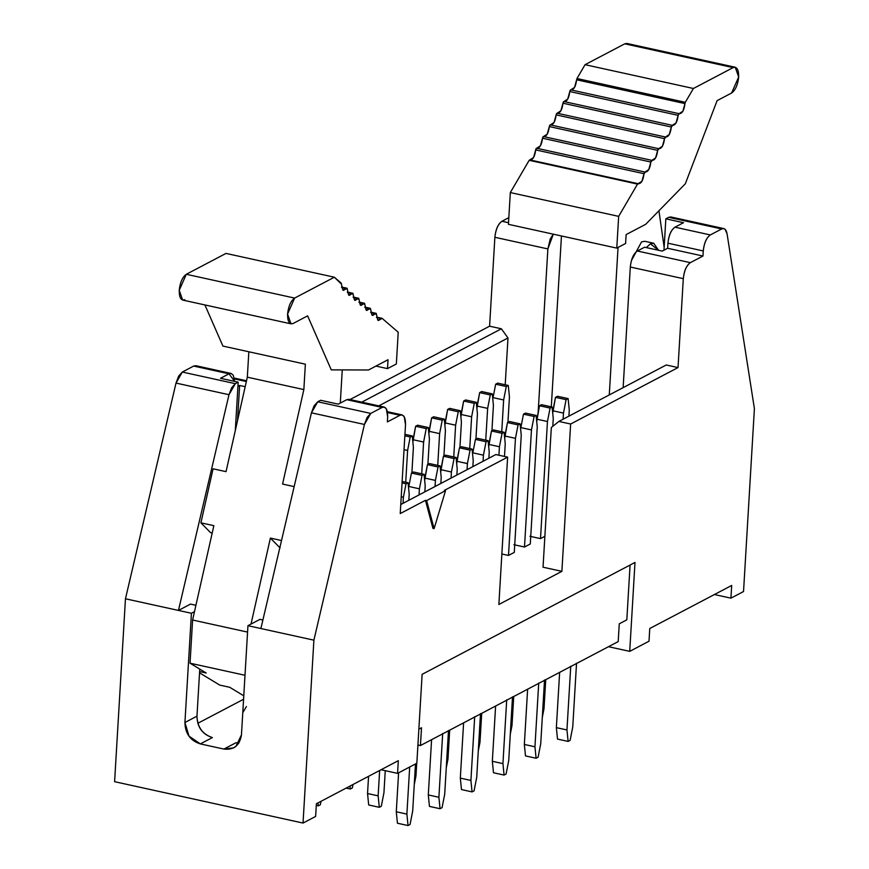 <?xml version="1.0" encoding="UTF-8"?>
<svg xmlns="http://www.w3.org/2000/svg" width="869" height="869" viewBox="0 0 869 869"><rect width="100%" height="100%" fill="white"/><g stroke="black" fill="none" stroke-linecap="round" stroke-linejoin="round"><path stroke-width="1.3" d="M629.721 651.359L608.496 646.699L629.721 651.359L635 562.449L629.721 651.359L649.002 641.224L629.721 651.359M743.538 591.539L730.927 598.154L714.416 594.537L730.927 598.154L731.687 585.456L649.762 628.515L649.002 641.224L649.762 628.515L731.687 585.456L730.927 598.154L743.538 591.539L754.401 408.636L743.538 591.539M630.079 565.035L626.821 619.836L619.26 623.812L618.207 641.594L619.26 623.812L626.821 619.836L630.079 565.035M727.071 233.848L754.401 408.636L727.071 233.848C726.212 229.427 724.42 227.797 721.694 228.96L723.812 228.59L725.094 229.286L727.071 233.848M678.026 367.576L683.306 278.667L630.307 267.033L623.138 387.639L630.307 267.033L683.306 278.667C684.109 270.715 686.467 265.382 690.355 262.655L637.368 251.011C633.468 253.737 631.122 259.081 630.307 267.033C631.166 259.158 633.512 253.824 637.368 251.011L690.355 262.655L702.967 256.029L703.271 250.945L667.935 243.19L667.631 248.273L702.967 256.029L667.631 248.273L662.276 251.087L644.613 247.209L637.368 251.011L644.613 247.209L662.276 251.087L667.631 248.273L667.935 243.19L703.271 250.945L702.967 256.029L690.355 262.655C686.51 265.458 684.164 270.802 683.306 278.667L678.026 367.576L666.241 364.991L678.026 367.576L570.64 424.018L678.026 367.576M489.595 326.19L501.37 328.786L507.985 337.954L505.204 384.782L507.985 337.954L501.37 328.786L489.595 326.19L494.874 237.291L489.595 326.19L350.011 399.555L489.595 326.19M538.139 412.634L547.872 248.925L494.874 237.291L547.872 248.925L550.251 238.975L553.303 234.174L547.872 248.925L538.139 412.634M723.812 228.59L670.814 216.957L668.696 217.326L721.694 228.96L668.696 217.326L665.839 218.825L683.501 222.703L674.996 227.178L710.321 234.934L721.694 228.96L710.321 234.934L674.996 227.178C671.096 229.905 668.75 235.238 667.935 243.19C668.793 235.325 671.14 229.981 674.996 227.178L683.501 222.703L665.839 218.825L663.97 250.196L665.839 218.825L668.696 217.326L672.573 218.173M501.934 221.269C498.035 223.996 495.688 229.34 494.874 237.291C495.732 229.416 498.078 224.083 501.934 221.269L508.528 222.725L501.934 221.269L508.832 217.652L501.934 221.269M703.271 250.956C704.075 243.005 706.432 237.661 710.321 234.934C706.475 237.737 704.118 243.081 703.271 250.945M384.239 407.072L348.903 399.316L346.785 399.686L382.121 407.442L384.239 407.072L386.357 408.821L387.672 416.827L387.368 421.91L399.968 415.284L387.531 412.558L399.968 415.284L402.086 414.915L404.204 416.664L405.519 424.669L400.229 513.579L425.441 500.327L426.614 500.587L425.441 500.327L432.936 528.363L434.109 528.624L426.614 500.587L445.525 490.659L444.352 490.398L507.615 457.137L498.86 604.476L561.885 571.346L543.038 567.207L561.885 571.346L570.64 424.018L558.865 421.432L551.337 427.494L543.038 567.207L551.337 427.494L558.865 421.432L666.241 364.991L558.865 421.432L570.64 424.018L561.885 571.346L498.86 604.476L507.615 457.137L444.352 490.398L445.525 490.659L434.109 528.624L432.936 528.363L425.441 500.327L400.229 513.579L405.519 424.669C405.573 417.229 403.716 414.1 399.968 415.284L387.368 421.91L387.672 416.827C387.715 409.386 385.869 406.247 382.121 407.442L370.748 413.416L364.426 424.452L313.894 640.171L303.031 823.062L315.632 816.436L316.392 803.738L398.317 760.679L397.557 773.377L416.838 763.243L422.128 674.333L635 562.449L422.128 674.333L416.838 763.243L397.557 773.377L381.046 769.749L397.557 773.377L398.317 760.679L316.392 803.738L315.632 816.436L303.031 823.062L114.599 781.687L125.462 598.784L176.005 383.077L182.316 372.041L193.689 366.055L197.567 366.914M418.869 729.134L421.508 727.755L420.444 745.537L618.207 641.594L420.444 745.537L421.508 727.755L418.869 729.134M114.599 781.687L303.031 823.062L313.894 640.171L247.947 625.691L241.452 734.913C239.768 745.406 233.924 750.132 223.909 749.078L200.359 743.907L189.007 736.141L184.923 722.497L191.419 613.275L125.462 598.784L114.599 781.687M125.462 598.784L178.46 610.429L228.992 394.711L176.005 383.077L125.462 598.784M231.132 373.453L233.25 375.202L234.608 381.382L229.025 373.822L231.132 373.453L195.807 365.697L193.689 366.055L229.025 373.822L220.509 378.287L238.182 382.175L235.314 383.674L238.182 382.175L220.509 378.287L229.025 373.822L193.689 366.055L182.316 372.041L235.314 383.674L228.992 394.711L231.654 387.704L235.314 383.674L182.316 372.041L178.666 376.071L176.005 383.077L228.992 394.711L178.46 610.429L191.419 613.275L194.482 611.657L191.419 613.275L184.923 722.497C185.195 733.577 190.333 740.714 200.359 743.907L223.909 749.078L233.685 747.872L235.879 746.428L241.452 734.913L247.947 625.691L313.894 640.171L364.426 424.452L367.087 417.446L370.748 413.416L382.121 407.442L346.785 399.686L338.28 404.15L320.618 400.272L317.75 401.782L370.748 413.416L317.75 401.782L314.1 405.812L311.428 412.818L364.426 424.452L311.439 412.818L260.896 628.537L311.439 412.818L317.75 401.782L320.618 400.272L338.28 404.15L346.785 399.686L350.674 400.533M237.932 386.368L239.627 385.478L245.177 386.694L239.627 385.478L237.932 386.368M246.34 381.545L234.424 378.927L246.34 381.545M361.786 402.141L501.37 328.786L361.786 402.141M507.615 457.137L495.841 454.552L400.772 504.52L495.841 454.552L507.615 457.137M524.376 547.003L514.013 544.733M540.388 538.595L530.025 536.314M508.376 555.421L501.869 553.987L508.495 555.443L514.285 552.391L521.248 435.293L514.285 552.391M417.924 744.983L420.444 745.537L417.924 744.983M378.765 405.877L507.985 337.954L378.765 405.877M262.894 619.999L259.983 619.358L247.947 625.691L259.983 619.358L262.894 619.999M238.856 743.114L235.944 742.745L223.909 749.078L235.944 742.745L238.856 743.114M243.581 699.252L197.828 723.29L243.581 699.252M212.394 737.575L200.359 743.907L212.394 737.575C202.368 734.381 197.23 727.244 196.97 716.175L184.923 722.497L196.97 716.175C197.372 727.125 202.52 734.262 212.394 737.575M242.972 709.43L242.777 712.667L246.405 706.54M190.496 604.096L178.46 610.429L190.496 604.096L195.927 605.291L190.496 604.096M238.182 382.175L235.303 430.513L238.182 382.175M237.53 420.618L239.627 385.478L237.53 420.618M426.614 500.587L434.109 528.624L445.525 490.659L426.614 500.587M199.761 669.097L196.97 716.175L199.761 669.097L190.039 663.199L192.603 620.021L194.482 611.657L192.603 620.021L247.567 632.089L192.603 620.021L190.039 663.199L245.004 675.267L190.039 663.199L206.181 672.997L199.62 671.552L206.181 672.997L199.761 669.097M210.624 532.686L200.913 522.834L213.079 468.804L200.913 522.834L213.861 525.669L194.482 611.657L213.861 525.669L200.913 522.834L210.624 532.686L212.21 533.034L210.624 532.686M403.401 497.231L401.228 496.753L403.401 497.231L403.042 503.336L403.401 497.231L406.029 483.794L403.401 497.231M409.201 494.189L408.832 500.283L409.201 494.189L408.05 482.729L406.029 483.794L402.054 482.914L406.029 483.794L408.05 482.729L402.141 481.437L408.05 482.729L409.201 494.189M408.81 486.488L411.439 473.051L413.459 471.986L411.439 473.051L408.81 486.488L419.412 488.823L408.81 486.488M419.043 494.917L419.412 488.823L419.043 494.917M425.202 485.771L424.843 491.876L425.202 485.771L424.05 474.322L422.041 475.376L419.412 488.823L422.041 475.376L411.439 473.051L422.041 475.376L424.05 474.322L413.459 471.986L424.05 474.322L425.202 485.771M445.417 430.568L443.907 455.986L445.417 430.568L444.265 419.119L442.245 420.172L439.616 433.62L437.726 465.393L439.616 433.62L429.014 431.285L428.873 433.685L431.643 417.848L433.664 416.783L444.265 419.119L445.417 430.568M472.834 452.836L475.462 439.399L477.483 438.334L475.462 439.399L472.834 452.836L483.436 455.171L472.834 452.836M483.077 461.265L483.436 455.171L483.077 461.265M489.236 452.119L488.867 458.213L489.236 452.119L488.085 440.67L486.064 441.724L483.436 455.171L486.064 441.724L475.462 439.399L486.064 441.724L488.085 440.67L477.483 438.334L488.085 440.67L489.236 452.119M488.845 444.428L491.474 430.981L493.494 429.927L491.474 430.981L488.704 446.818L488.845 444.428L499.436 446.753L498.936 455.237L499.436 446.753L488.845 444.428M505.237 443.701L504.487 456.453L505.237 443.701L504.085 432.251L502.076 433.316L499.436 446.753L502.076 433.316L491.474 430.981L502.076 433.316L504.085 432.251L493.494 429.927L504.085 432.251L505.237 443.701M473.225 460.537L472.073 449.077L470.053 450.142L467.424 463.579L467.066 469.673L467.424 463.579L456.833 461.254L456.681 463.644L459.462 447.807L461.472 446.753L472.073 449.077L473.225 460.537L472.866 466.631L473.225 460.537M443.451 456.225L445.471 455.16L443.451 456.225L454.052 458.55L451.424 471.997L451.054 478.091L451.424 471.997L440.822 469.662L443.451 456.225L440.681 472.063L440.822 469.662L451.424 471.997L454.052 458.55L456.062 457.496L454.052 458.55L443.451 456.225M457.213 468.945L456.855 475.039L457.213 468.945L456.062 457.496L445.471 455.16L456.062 457.496L457.213 468.945M429.405 438.986L428.254 427.526L426.234 428.591L423.605 442.028L421.726 473.811L423.605 442.028L413.014 439.703L412.862 442.093L415.643 426.255L417.652 425.202L428.254 427.526L429.405 438.986L427.896 464.404L429.405 438.986M412.254 435.945L410.233 436.998L407.604 450.446L405.714 482.219L407.604 450.446L404.031 449.653L407.604 450.446L410.233 436.998L412.254 435.945L404.943 434.337L412.254 435.945L413.394 447.394L412.254 435.945M411.884 472.812L413.394 447.394L411.884 472.812M441.213 477.363L440.062 465.903L438.041 466.968L435.412 480.405L435.054 486.51L435.412 480.405L424.811 478.08L424.669 480.47L427.45 464.633L429.46 463.579L440.062 465.903L441.213 477.363L440.855 483.457L441.213 477.363M531.459 429.927L520.857 427.602L523.486 414.155L525.506 413.101L523.486 414.155L520.857 427.602L531.459 429.927L524.496 547.025L531.459 429.927L534.087 416.49L531.459 429.927M513.894 544.7L524.496 547.025L530.296 543.983L537.248 426.875L530.296 543.983M537.248 426.875L536.097 415.425L534.087 416.49L523.486 414.155L534.087 416.49L536.097 415.425L525.506 413.101L536.097 415.425L537.248 426.875M529.905 536.292L540.507 538.617L547.459 421.508L536.857 419.184L536.716 421.584L539.497 405.747L541.506 404.682L539.497 405.747L550.088 408.072L547.459 421.508L540.507 538.617L544.874 536.314M553.26 418.467L552.793 426.331L553.26 418.467L552.108 407.018L550.088 408.072L552.108 407.018L541.506 404.682L552.108 407.018L553.26 418.467M552.869 410.776L555.497 397.329L557.518 396.275L555.497 397.329L552.727 413.166L552.869 410.776L563.47 413.101L563.101 419.195L563.47 413.101L552.869 410.776M569.271 410.049L568.902 416.153L569.271 410.049L568.12 398.599L566.099 399.664L563.47 413.101L566.099 399.664L555.497 397.329L566.099 399.664L568.12 398.599L557.518 396.275L568.12 398.599L569.271 410.049M477.429 413.742L475.919 439.16L477.429 413.742L476.277 402.293L474.257 403.346L471.628 416.783L469.738 448.567L471.628 416.783L461.026 414.459L460.885 416.859L463.655 401.022L465.675 399.957L476.277 402.293L477.429 413.742M493.429 405.323L491.919 430.752L493.429 405.323L492.278 393.874L490.268 394.939L487.639 408.376L485.749 440.148L487.639 408.376L477.038 406.051L476.896 408.441L479.666 392.603L481.687 391.55L492.278 393.874L493.429 405.323M493.038 397.633L495.678 384.196L497.687 383.131L495.678 384.196L493.038 397.633L503.64 399.957L493.038 397.633M501.75 431.741L503.64 399.957L501.75 431.741M509.44 396.916L507.93 422.334L509.44 396.916L508.289 385.456L506.269 386.52L503.64 399.957L506.269 386.52L495.678 384.196L506.269 386.52L508.289 385.456L497.687 383.131L508.289 385.456L509.44 396.916M507.474 422.573L509.495 421.508L507.474 422.573L518.076 424.898L515.447 438.334L508.495 555.443L515.447 438.334L504.846 436.01L507.474 422.573L504.704 438.411L504.846 436.01L515.447 438.334L518.076 424.898L520.096 423.844L518.076 424.898L507.474 422.573M521.248 435.293L520.096 423.844L509.495 421.508L520.096 423.844L521.248 435.293M445.026 422.877L447.654 409.429L449.675 408.376L447.654 409.429L444.885 425.267L445.026 422.877L455.617 425.202L453.737 456.975L455.617 425.202L445.026 422.877M461.417 422.149L459.907 447.578L461.417 422.149L460.266 410.7L458.256 411.765L455.617 425.202L458.256 411.765L447.654 409.429L458.256 411.765L460.266 410.7L449.675 408.376L460.266 410.7L461.417 422.149M545.732 679.688L544.005 708.68L545.732 679.688M398.599 772.834L396.286 811.765L406.888 814.101L409.69 767.001L406.888 814.101L396.286 811.765L398.599 772.834M270.389 538.085L251.011 624.072L270.389 538.085L281.513 540.529L270.389 538.085L280.111 547.937L270.389 538.085M340.29 403.097L342.267 369.912L340.29 403.097M305.367 364.187L303.857 389.584L282.566 484.066L303.857 389.584L247.328 377.179L226.038 471.65L213.079 468.804L226.038 471.65L247.328 377.179L248.838 351.771L247.328 377.179L303.857 389.584L305.367 364.187L222.92 346.079L305.367 364.187M305.562 437.867L309.245 422.171L305.562 437.867M294.146 486.607L282.566 484.066L294.146 486.607M199.544 672.845L219.748 685.098L229.753 687.303L243.776 695.808L229.753 687.303L219.748 685.098L199.544 672.845M658.93 210.754L664.144 247.241L658.93 210.754M551.304 406.833L561.461 235.966L551.304 406.833M618.044 247.448L609.278 394.928L618.044 247.448M653.684 243.233L658.539 250.261L650.403 243.798L646.33 247.589L650.403 243.798L653.684 243.233L644.852 241.289L641.572 241.854L631.426 260.581L641.572 241.854M433.664 416.783L431.643 417.848L442.245 420.172L444.265 419.119L433.664 416.783M429.014 431.285L439.616 433.62L442.245 420.172L431.643 417.848L429.014 431.285M470.053 450.142L472.073 449.077L461.472 446.753L459.462 447.807L470.053 450.142L459.462 447.807L456.833 461.254L467.424 463.579L470.053 450.142M417.652 425.202L415.643 426.255L426.234 428.591L428.254 427.526L417.652 425.202M413.014 439.703L423.605 442.028L426.234 428.591L415.643 426.255L413.014 439.703M404.856 435.814L410.233 436.998L404.856 435.814M438.041 466.968L440.062 465.903L429.46 463.579L427.45 464.633L438.041 466.968L427.45 464.633L424.811 478.08L435.412 480.405L438.041 466.968M536.857 419.184L547.459 421.508L550.088 408.072L539.497 405.747L536.857 419.184M465.675 399.957L463.655 401.022L474.257 403.346L476.277 402.293L465.675 399.957M461.026 414.459L471.628 416.783L474.257 403.346L463.655 401.022L461.026 414.459M481.687 391.55L479.666 392.603L490.268 394.939L492.278 393.874L481.687 391.55M477.038 406.051L487.639 408.376L490.268 394.939L479.666 392.603L477.038 406.051M416.707 763.319L415.958 775.984L416.707 763.319M463.601 722.856L460.32 778.113L470.911 780.449L474.702 716.686L470.911 780.449L460.32 778.113L463.601 722.856M480.503 713.634L476.712 777.397L480.503 713.634M449.686 730.166L447.969 759.158L449.686 730.166M495.612 706.03L492.332 761.287L502.934 763.612L506.714 699.86L502.934 763.612L492.332 761.287L495.612 706.03M512.514 696.808L508.723 760.571L512.514 696.808M481.708 713.34L479.981 742.332L481.708 713.34M527.624 689.204L524.344 744.461L534.946 746.786L538.726 683.034L534.946 746.786L524.344 744.461L527.624 689.204M544.526 679.982L540.735 743.745L544.526 679.982M513.72 696.514L511.993 725.506L513.72 696.514M559.636 672.378L556.356 727.635L566.957 729.96L570.748 666.208L566.957 729.96L556.356 727.635L559.636 672.378M576.538 663.156L572.758 726.918L576.538 663.156M415.48 763.96L412.688 811.049L415.48 763.96M368.565 776.31L367.544 793.527L378.145 795.852L379.644 770.488L378.145 795.852L367.544 793.527L368.565 776.31M385.26 770.684L383.935 792.81L385.26 770.684M431.589 739.682L428.298 794.939L438.899 797.275L442.69 733.512L438.899 797.275L428.298 794.939L431.589 739.682M448.491 730.46L444.7 794.223L448.491 730.46M542.31 717.37L544.005 708.68L542.31 717.37M316.294 805.4L318.304 805.845L318 802.891L318.304 805.845L320.313 804.781L320.998 801.316L320.313 804.781L318.304 805.845L316.294 805.4M397.437 823.225L396.286 811.765L397.437 823.225L408.039 825.55L406.888 814.101L408.039 825.55L410.059 824.485L412.688 811.049L410.059 824.485L408.039 825.55L397.437 823.225M368.51 369.988L331.274 369.879L368.51 369.988L388.041 359.723L368.51 369.988M685.315 183.793L645.667 224.321L626.125 234.587L645.667 224.321L685.315 183.793L717.11 100.63L685.315 183.793M414.252 784.685L415.958 775.984L414.252 784.685M461.472 789.573L460.32 778.113L461.472 789.573L472.063 791.898L470.911 780.449L472.063 791.898L474.083 790.833L476.712 777.397L474.083 790.833L472.063 791.898L461.472 789.573M446.264 767.848L447.969 759.158L446.264 767.848M417.815 746.84L418.174 745.037L417.815 746.84M493.483 772.747L492.332 761.287L493.483 772.747L504.074 775.072L502.934 763.612L504.074 775.072L506.095 774.007L508.723 760.571L506.095 774.007L504.074 775.072L493.483 772.747M478.276 751.022L479.981 742.332L478.276 751.022M449.642 730.981L449.816 730.101L449.642 730.981M525.495 755.921L524.344 744.461L525.495 755.921L536.097 758.246L534.946 746.786L536.097 758.246L538.107 757.181L540.735 743.745L538.107 757.181L536.097 758.246L525.495 755.921M510.288 734.196L511.993 725.506L510.288 734.196M481.654 714.155L481.828 713.275L481.654 714.155M557.507 739.084L556.356 727.635L557.507 739.084L568.109 741.42L566.957 729.96L568.109 741.42L570.118 740.355L572.758 726.918L570.118 740.355L568.109 741.42L557.507 739.084M368.695 804.976L367.544 793.527L368.695 804.976L379.297 807.312L378.145 795.852L379.297 807.312L381.306 806.247L383.935 792.81L381.306 806.247L379.297 807.312L368.695 804.976M346.144 788.096L350.316 789.019L350.011 786.065L350.316 789.019L352.325 787.955L353.01 784.49L352.325 787.955L350.316 789.019L346.144 788.096M429.449 806.399L428.298 794.939L429.449 806.399L440.051 808.724L438.899 797.275L440.051 808.724L442.071 807.659L444.7 794.223L442.071 807.659L440.051 808.724L429.449 806.399M341.256 283.164L334.348 277.211L294.634 298.078C290.789 300.88 288.432 306.225 287.574 314.089C287.52 321.541 289.366 324.669 293.125 323.485L307.615 315.86L331.274 369.879L307.615 315.86L293.125 323.485L291.006 323.844L287.574 314.089L294.634 298.078L334.348 277.211L341.474 284.13L341.256 283.164M388.041 359.723L387.509 368.619L396.34 363.981L398.219 332.23L382.11 318.347L377.776 320.129L376.234 313.383L371.932 315.089L370.4 308.354L366.099 310.07L364.578 303.335L360.277 305.052L358.745 298.317L354.443 300.022L352.912 293.287L348.61 295.004L347.079 288.269L342.766 289.974L341.474 284.13L342.766 289.974L343.505 290.355L346.47 288.519L347.296 289.236L348.61 295.004L349.338 295.384L352.293 293.537L353.129 294.254L354.443 300.022L355.171 300.402L358.126 298.556L358.962 299.273L360.277 305.052L361.004 305.421L363.959 303.585L364.795 304.302L366.099 310.07L366.827 310.45L369.792 308.604L370.628 309.321L371.932 315.089L372.66 315.469L375.625 313.622L376.451 314.339L377.776 320.129L378.493 320.487L382.11 318.347L398.219 332.23L396.34 363.981L387.509 368.619L388.041 359.723M204.91 304.943L222.92 346.079L204.91 304.943M184.782 299.686C181.024 300.88 179.177 297.752 179.231 290.3C180.089 282.425 182.436 277.092 186.292 274.289L225.994 253.411L334.348 277.211L225.994 253.411L186.292 274.289L294.634 298.078L186.292 274.289L179.231 290.3L182.664 300.055L291.006 323.844M735.239 67.239L626.886 43.45L624.778 43.819L733.121 67.608L624.778 43.819L585.065 64.686L693.408 88.486L585.065 64.686L576.973 78.525L685.315 102.314L693.408 88.486L733.121 67.608L735.239 67.239L738.672 76.993L731.611 93.016L717.11 100.63L731.611 93.016C735.456 90.202 737.814 84.869 738.672 76.993C738.726 69.553 736.869 66.424 733.121 67.608L693.408 88.486L685.315 102.314L682.882 111.199L678.493 114.078L676.039 122.909L671.672 125.755L669.217 134.576L664.85 137.421L662.395 146.253L658.029 149.099L655.574 157.93L651.207 160.776L648.752 169.596L644.374 172.442L641.909 181.295L637.52 184.098L618.663 216.359L616.773 248.11L508.43 224.321L510.32 192.57L529.178 160.309L533.566 157.506L536.032 148.653L540.399 145.807L542.853 136.976L547.22 134.13L549.675 125.299L554.053 122.464L556.497 113.633L560.874 110.787L563.329 101.955L567.696 99.109L570.151 90.289L574.528 87.411L576.973 78.525L585.065 64.686L624.778 43.819L628.656 44.667M616.773 248.11L625.604 243.472L626.125 234.587L625.604 243.472L616.773 248.11L618.663 216.359L510.32 192.57L508.43 224.321L616.773 248.11M375.951 366.077L387.509 368.619L375.951 366.077M381.849 318.293L376.505 317.12M381.491 318.597L376.57 317.522L382.11 318.347M375.625 313.622L370.748 312.558L376.451 314.339M369.792 308.604L364.915 307.528L370.628 309.321M363.959 303.585L359.082 302.51L364.795 304.302M358.126 298.556L353.259 297.491L358.962 299.273M352.293 293.537L347.426 292.462L353.129 294.254M346.47 288.519L341.593 287.443L347.296 289.236M529.178 160.309L510.32 192.57L618.663 216.359L637.52 184.098L529.178 160.309L638.15 183.696L529.808 159.907C532.86 160.037 534.815 156.713 535.684 149.913L644.027 173.702L535.684 149.913L536.651 148.241L645.004 172.04L536.651 148.241C539.703 148.327 541.648 144.993 542.506 138.236L650.848 162.036L542.506 138.236L543.429 136.552L651.772 160.341L543.483 136.574C546.525 136.65 548.469 133.315 549.327 126.57L657.67 150.359L549.327 126.57L550.251 124.875L658.648 148.686L550.305 124.897C553.347 124.984 555.291 121.649 556.149 114.893L664.503 138.682L556.149 114.893L557.127 113.22L665.469 137.02L557.127 113.22C560.168 113.307 562.124 109.972 562.971 103.215L671.324 127.015L562.971 103.215L563.894 101.532L672.237 125.321L563.948 101.554C566.99 101.64 568.945 98.295 569.792 91.549L678.146 115.338L569.792 91.549L570.716 89.855L679.124 113.676L570.77 89.876C573.833 89.952 575.789 86.585 576.625 79.796L684.968 103.596L576.625 79.796L576.973 78.525L685.315 102.314L684.968 103.596C684.131 110.385 682.187 113.741 679.124 113.676L679.449 113.785M637.52 184.098L638.509 183.826M638.02 183.663L638.15 183.696C641.203 183.837 643.158 180.502 644.027 173.702L645.33 172.149M644.885 172.008L645.004 172.04C648.046 172.127 650.001 168.792 650.848 162.036L652.152 160.483M651.717 160.341L651.826 160.363C654.868 160.45 656.823 157.115 657.67 150.359L658.984 148.805M658.539 148.664L658.648 148.686C661.689 148.773 663.644 145.438 664.503 138.682L665.806 137.128M665.361 136.998L665.469 137.02C668.511 137.106 670.466 133.772 671.324 127.015L672.628 125.462M672.182 125.321L672.291 125.342C675.343 125.429 677.288 122.094 678.146 115.338L679.004 113.643M234.282 378.069L246.514 380.752M402.086 414.915L387.378 411.689M376.505 317.076L381.991 318.282M376.114 313.318L370.683 312.123M370.281 308.299L364.85 307.105M364.448 303.27L359.016 302.075M358.625 298.252L353.183 297.057M352.792 293.233L347.35 292.038M346.959 288.204L341.528 287.009M638.085 183.674L529.742 159.885"/></g></svg>

